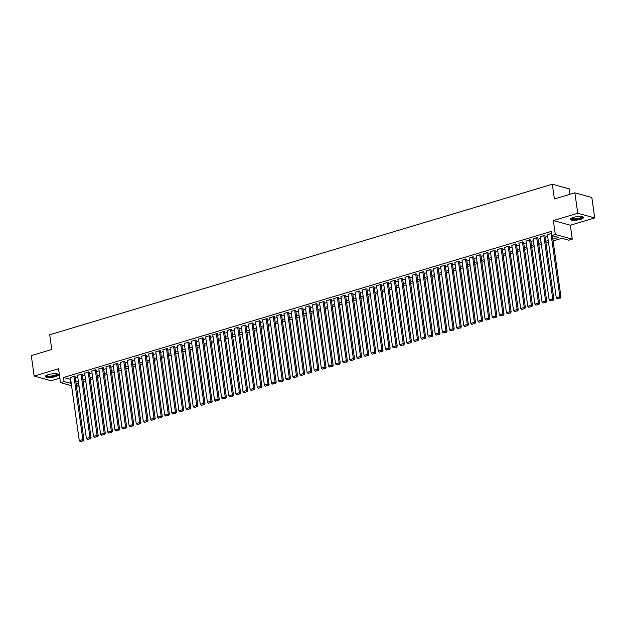 <?xml version="1.0" encoding="UTF-8"?>
<svg xmlns="http://www.w3.org/2000/svg" width="626" height="626" viewBox="0 0 626 626"><rect width="100%" height="100%" fill="white"/><g stroke="black" fill="none" stroke-linecap="round" stroke-linejoin="round"><path stroke-width="0.94" d="M55.479 376.602A6.667 1.714 172 0 0 58.508 374.692A6.667 1.714 172 0 0 54.963 373.691A6.667 1.714 172 0 0 48.335 374.638A6.667 1.714 172 0 0 45.307 376.547A6.667 1.714 172 0 0 48.851 377.556A6.667 1.714 172 0 0 55.479 376.602M580.545 219.358A6.667 1.714 172 0 0 583.565 217.441A6.667 1.714 172 0 0 580.028 216.44A6.667 1.714 172 0 0 573.393 217.386A6.667 1.714 172 0 0 570.364 219.296A6.667 1.714 172 0 0 573.909 220.305A6.667 1.714 172 0 0 580.545 219.358M79.126 386.829L76.56 387.071M570.043 194.263L569.292 188.895L552.335 184.232L49.697 334.761L51.77 349.488L31.3 355.615L34.172 376.062L51.129 380.725L59.869 378.112M552.335 184.232L554.401 198.951L574.871 192.824L591.828 197.487L594.7 217.934L577.743 213.263L553.361 220.563L555.317 234.468L572.266 239.14L568.713 240.204L561.835 238.31L553.094 240.924M553.361 220.563L570.317 225.235L594.7 217.934M570.317 225.235L572.266 239.14M574.871 192.824L577.743 213.263M75.081 376.602L74.291 376.179L70.409 377.564M82.202 374.465L81.411 374.043L77.53 375.428M89.322 372.337L88.532 371.914L84.651 373.299M96.443 370.201L95.653 369.778L91.764 371.171M103.564 368.072L102.774 367.65L98.885 369.035M110.685 365.936L109.894 365.514L106.005 366.906M117.798 363.808L117.007 363.385L113.126 364.77M124.918 361.671L124.128 361.249L120.247 362.642M132.039 359.543L131.249 359.121L127.368 360.506M139.16 357.407L138.369 356.992L134.48 358.377M146.281 355.278L145.49 354.856L141.601 356.241M153.401 353.142L152.611 352.728L148.722 354.113M160.514 351.014L159.724 350.591L155.843 351.976M167.635 348.885L166.845 348.463L162.963 349.848M174.756 346.749L173.965 346.327L170.084 347.712M181.876 344.621L181.086 344.198L177.197 345.583M188.997 342.485L188.207 342.062L184.318 343.447M196.118 340.356L195.328 339.934L191.439 341.319M203.231 338.22L202.441 337.797L198.559 339.182M210.352 336.092L209.561 335.669L205.68 337.054M217.472 333.955L216.682 333.533L212.801 334.918M224.593 331.827L223.803 331.404L219.914 332.789M231.714 329.691L230.924 329.268L227.035 330.653M238.835 327.562L238.044 327.14L234.155 328.525M245.948 325.426L245.157 325.004L241.276 326.389M253.068 323.298L252.278 322.875L248.397 324.26M260.189 321.161L259.399 320.739L255.518 322.124M267.31 319.033L266.519 318.611L262.63 319.996M274.431 316.897L273.64 316.474L269.751 317.859M281.551 314.768L280.761 314.346L276.872 315.731M288.664 312.632L287.874 312.21L283.993 313.595M295.785 310.504L294.995 310.081L291.113 311.466M302.906 308.368L302.115 307.945L298.234 309.33M310.026 306.239L309.236 305.817L305.347 307.202M317.147 304.103L316.357 303.68L312.468 305.065M324.268 301.975L323.478 301.552L319.589 302.937M331.381 299.838L330.598 299.416L326.709 300.801M338.502 297.71L337.711 297.287L333.83 298.672M345.622 295.574L344.832 295.151L340.951 296.536M352.743 293.445L351.953 293.023L348.064 294.408M359.864 291.309L359.074 290.887L355.185 292.279M366.985 289.181L366.194 288.758L362.305 290.143M374.098 287.044L373.315 286.622L369.426 288.015M381.218 284.916L380.428 284.494L376.547 285.879M388.339 282.78L387.549 282.365L383.668 283.75M395.46 280.651L394.67 280.229L390.78 281.614M402.581 278.515L401.79 278.1L397.901 279.486M409.701 276.387L408.911 275.964L405.022 277.349M416.814 274.251L416.032 273.836L412.143 275.221M423.935 272.122L423.145 271.7L419.263 273.085M431.056 269.994L430.265 269.571L426.384 270.956M438.177 267.858L437.386 267.435L433.497 268.82M445.297 265.729L444.507 265.307L440.618 266.692M452.418 263.593L451.628 263.17L447.739 264.555M459.531 261.465L458.748 261.042L454.859 262.427M466.652 259.328L465.861 258.906L461.98 260.291M473.772 257.2L472.982 256.777L469.101 258.162M480.893 255.064L480.103 254.641L476.214 256.026M488.014 252.935L487.224 252.513L483.335 253.898M495.135 250.799L494.344 250.377L490.455 251.762M502.248 248.671L501.465 248.248L497.576 249.633M509.368 246.534L508.578 246.112L504.697 247.497M516.489 244.406L515.699 243.983L511.818 245.369M523.61 242.27L522.82 241.847L518.931 243.232M530.731 240.141L529.94 239.719L526.051 241.104M537.851 238.005L537.061 237.583L533.172 238.968M544.964 235.877L544.182 235.454L540.293 236.839M552.852 239.155L558.627 237.426L551.756 235.532L551.177 231.448L63.5 377.501L70.652 379.309M75.269 377.924L77.773 377.181M82.389 375.796L84.893 375.044M89.51 373.659L92.014 372.916M96.631 371.531L99.135 370.78M103.752 369.395L106.248 368.651M110.865 367.266L113.369 366.515M117.985 365.138L120.489 364.387M125.106 363.002L127.61 362.251M132.227 360.873L134.731 360.122M139.348 358.737L141.852 357.986M146.468 356.609L148.965 355.858M153.581 354.472L156.085 353.721M160.702 352.344L163.206 351.593M167.823 350.208L170.327 349.457M174.944 348.079L177.448 347.328M182.064 345.943L184.568 345.192M189.185 343.815L191.681 343.064M196.298 341.679L198.802 340.927M203.419 339.55L205.923 338.799M210.539 337.414L213.043 336.663M217.66 335.286L220.164 334.534M224.781 333.149L227.285 332.398M231.902 331.021L234.398 330.27M239.015 328.885L241.519 328.134M246.135 326.756L248.639 326.005M253.256 324.62L255.76 323.869M260.377 322.492L262.881 321.741M267.498 320.355L270.002 319.612M274.618 318.227L277.115 317.476M281.731 316.091L284.235 315.347M288.852 313.962L291.356 313.211M295.973 311.826L298.477 311.083M303.094 309.698L305.598 308.947M310.214 307.562L312.718 306.818M317.335 305.433L319.831 304.682M324.448 303.297L326.952 302.554M331.569 301.169L334.073 300.417M338.689 299.032L341.193 298.289M345.81 296.904L348.314 296.153M352.931 294.768L355.435 294.024M360.052 292.639L362.548 291.888M367.165 290.503L369.669 289.76M374.285 288.375L376.789 287.624M381.406 286.246L383.91 285.495M388.527 284.11L391.031 283.359M395.648 281.982L398.152 281.23M402.768 279.845L405.265 279.094M409.881 277.717L412.385 276.966M417.002 275.581L419.506 274.83M424.123 273.452L426.627 272.701M431.244 271.316L433.748 270.565M438.364 269.188L440.868 268.437M445.485 267.052L447.981 266.3M452.598 264.923L455.102 264.172M459.719 262.787L462.223 262.036M466.839 260.659L469.343 259.907M473.96 258.522L476.464 257.771M481.081 256.394L483.585 255.643M488.202 254.258L490.698 253.507M495.315 252.129L497.819 251.378M502.435 249.993L504.939 249.242M509.556 247.865L512.06 247.113M516.677 245.728L519.181 244.977M523.798 243.6L526.302 242.849M530.918 241.464L533.415 240.72M538.031 239.335L540.535 238.584M545.152 237.199L547.656 236.456M551.451 233.365L547.414 234.703M71.552 385.694L60.511 382.658L58.554 368.753L34.172 376.062M60.511 382.658L64.071 381.594L71.231 383.402M63.5 377.501L64.071 381.594M551.756 235.532L555.317 234.468M76.255 384.943L78.97 385.694M548.478 242.309L545.982 243.06M541.365 244.445L538.861 245.189M534.244 246.574L531.74 247.325M527.123 248.71L524.619 249.453M520.003 250.838L517.499 251.589M512.882 252.974L510.378 253.718M505.761 255.103L503.265 255.854M498.648 257.239L496.144 257.982M491.527 259.367L489.023 260.119M484.407 261.504L481.903 262.247M477.286 263.632L474.782 264.383M470.165 265.768L467.661 266.512M463.044 267.897L460.548 268.648M455.931 270.033L453.427 270.776M448.811 272.161L446.307 272.913M441.69 274.29L439.186 275.041M434.569 276.426L432.065 277.177M427.448 278.554L424.944 279.306M420.328 280.691L417.824 281.442M413.215 282.819L410.711 283.57M406.094 284.955L403.59 285.706M398.973 287.084L396.469 287.835M391.853 289.22L389.349 289.971M384.732 291.348L382.228 292.099M377.611 293.484L375.107 294.236M370.498 295.613L367.994 296.364M363.377 297.749L360.873 298.5M356.257 299.877L353.753 300.629M349.136 302.014L346.632 302.765M342.015 304.142L339.511 304.893M334.894 306.278L332.39 307.03M327.774 308.407L325.277 309.158M320.661 310.543L318.157 311.294M313.54 312.671L311.036 313.423M306.419 314.808L303.915 315.559M299.298 316.936L296.794 317.687M292.178 319.072L289.674 319.816M285.057 321.201L282.561 321.952M277.944 323.337L275.44 324.08M270.823 325.465L268.319 326.216M263.702 327.601L261.199 328.345M256.582 329.73L254.078 330.481M249.461 331.866L246.957 332.609M242.34 333.994L239.844 334.746M235.227 336.131L232.723 336.874M228.107 338.259L225.603 339.01M220.986 340.395L218.482 341.139M213.865 342.524L211.361 343.275M206.744 344.66L204.24 345.403M199.624 346.788L197.127 347.54M192.511 348.925L190.007 349.668M185.39 351.053L182.886 351.804M178.269 353.181L175.765 353.933M171.148 355.318L168.644 356.069M164.028 357.446L161.524 358.197M156.907 359.582L154.411 360.333M149.794 361.711L147.29 362.462M142.673 363.847L140.169 364.598M135.552 365.975L133.048 366.726M128.432 368.111L125.928 368.863M121.311 370.24L118.807 370.991M114.19 372.376L111.694 373.127M107.077 374.505L104.573 375.256M99.957 376.641L97.453 377.392M92.836 378.769L90.332 379.52M85.715 380.905L83.211 381.657M78.594 383.034L76.09 383.785M75.848 382.016L78.352 381.265M82.961 379.88L85.465 379.137M90.081 377.752L92.585 377.001M97.202 375.616L99.706 374.872M104.323 373.487L106.827 372.736M111.444 371.359L113.948 370.608M118.564 369.223L121.068 368.471M125.677 367.094L128.181 366.343M132.798 364.958L135.302 364.207M139.919 362.83L142.423 362.078M147.04 360.693L149.544 359.942M154.16 358.565L156.664 357.814M161.281 356.429L163.785 355.678M168.402 354.3L170.898 353.549M175.515 352.164L178.019 351.413M182.636 350.036L185.139 349.285M189.756 347.899L192.26 347.148M196.877 345.771L199.381 345.02M203.998 343.635L206.502 342.884M211.119 341.506L213.615 340.755M218.231 339.37L220.735 338.619M225.352 337.242L227.856 336.491M232.473 335.106L234.977 334.354M239.594 332.977L242.098 332.226M246.714 330.841L249.218 330.09M253.835 328.713L256.331 327.961M260.948 326.576L263.452 325.833M268.069 324.448L270.573 323.697M275.19 322.312L277.694 321.568M282.31 320.183L284.814 319.432M289.431 318.047L291.935 317.304M296.552 315.919L299.048 315.168M303.665 313.782L306.169 313.039M310.786 311.654L313.29 310.903M317.906 309.518L320.41 308.774M325.027 307.389L327.531 306.638M332.148 305.253L334.652 304.51M339.269 303.125L341.765 302.374M346.381 300.989L348.885 300.245M353.502 298.86L356.006 298.109M360.623 296.724L363.127 295.981M367.744 294.596L370.248 293.844M374.864 292.467L377.368 291.716M381.985 290.331L384.481 289.58M389.098 288.203L391.602 287.451M396.219 286.066L398.723 285.315M403.34 283.938L405.844 283.187M410.46 281.802L412.964 281.051M417.581 279.673L420.085 278.922M424.702 277.537L427.198 276.786M431.815 275.409L434.319 274.657M438.936 273.272L441.44 272.521M446.056 271.144L448.56 270.393M453.177 269.008L455.681 268.257M460.298 266.879L462.802 266.128M467.419 264.743L469.915 263.992M474.531 262.615L477.035 261.864M481.652 260.479L484.156 259.727M488.773 258.35L491.277 257.599M495.894 256.214L498.398 255.463M503.014 254.086L505.518 253.334M510.135 251.949L512.631 251.198M517.248 249.821L519.752 249.07M524.369 247.685L526.873 246.941M531.49 245.556L533.994 244.805M538.61 243.42L541.114 242.677M545.731 241.292L548.235 240.54M70.37 379.395L70.941 383.48M550.943 233.428L559.84 296.724L560.982 297.037L552.367 235.705M547.382 234.492L556.279 297.788L559.84 296.724L559.793 298.039L557.304 298.782L559.793 298.039M560.982 297.037L560.254 298.164M557.304 298.782L556.279 297.788M582.485 216.698A5.767 1.479 -8 0 1 579.966 218.568A5.767 1.479 -8 0 1 573.846 219.382A5.767 1.479 -8 0 1 571.202 218.286M571.538 218.098A5.337 1.369 172 0 0 579.684 218.098A5.337 1.369 172 0 0 582.11 216.612M570.466 218.92A6.62 1.698 172 0 0 580.427 218.693A6.62 1.698 172 0 0 583.369 217.105M57.428 373.949A5.767 1.479 -8 0 1 55.237 375.717A5.767 1.479 -8 0 1 49.196 376.641A5.767 1.479 -8 0 1 46.136 375.537M46.48 375.35A5.337 1.369 172 0 0 49.337 376.109A5.337 1.369 172 0 0 57.052 373.863M45.401 376.171A6.62 1.698 172 0 0 48.812 376.883A6.62 1.698 172 0 0 58.312 374.356M543.822 235.556L552.719 298.852L553.861 299.165L544.941 235.666M540.261 236.628L549.158 299.917L552.719 298.852L552.68 300.167L550.184 300.918L552.68 300.167M553.861 299.165L553.134 300.3M550.184 300.918L549.158 299.917M536.701 237.692L545.598 300.989L546.741 301.302L537.82 237.794M533.141 238.756L542.038 302.053L545.598 300.989L545.559 302.303L543.063 303.047L545.559 302.303M546.741 301.302L546.013 302.428M543.063 303.047L542.038 302.053M529.58 239.821L538.477 303.117L539.628 303.43L530.699 239.93M526.02 240.893L534.917 304.181L538.477 303.117L538.438 304.432L535.95 305.183L538.438 304.432M539.628 303.43L538.9 304.565M535.95 305.183L534.917 304.181M522.467 241.957L531.357 305.253L532.507 305.566L523.579 242.059M518.907 243.021L527.796 306.317L531.357 305.253L531.317 306.568L528.829 307.311L531.317 306.568M532.507 305.566L531.779 306.693M528.829 307.311L527.796 306.317M515.347 244.085L524.236 307.382L525.386 307.695L516.458 244.187M511.786 245.157L520.683 308.446L524.236 307.382L524.197 308.696L521.708 309.447L524.197 308.696M525.386 307.695L524.658 308.829M521.708 309.447L520.683 308.446M508.226 246.221L517.123 309.518L518.265 309.831L509.337 246.323M504.666 247.286L513.563 310.582L517.123 309.518L517.076 310.832L514.588 311.576L517.076 310.832M518.265 309.831L517.538 310.958M514.588 311.576L513.563 310.582M501.105 248.35L510.002 311.646L511.145 311.959L502.224 248.452M497.545 249.422L506.442 312.71L510.002 311.646L509.963 312.961L507.467 313.712L509.963 312.961M511.145 311.959L510.417 313.094M507.467 313.712L506.442 312.71M493.984 250.486L502.881 313.775L504.024 314.095L495.103 250.588M490.424 251.55L499.321 314.847L502.881 313.775L502.842 315.097L500.346 315.84L502.842 315.097M504.024 314.095L503.296 315.222M500.346 315.84L499.321 314.847M486.864 252.614L495.761 315.911L496.911 316.224L487.983 252.716M483.303 253.686L492.2 316.975L495.761 315.911L495.722 317.225L493.225 317.977L495.722 317.225M496.911 316.224L496.183 317.351M493.225 317.977L492.2 316.975M479.751 254.751L488.64 318.039L489.79 318.36L480.862 254.852M476.19 255.815L485.08 319.111L488.64 318.039L488.601 319.362L486.112 320.105L488.601 319.362M489.79 318.36L489.062 319.487M486.112 320.105L485.08 319.111M472.63 256.879L481.519 320.176L482.669 320.489L473.741 256.981M469.07 257.951L477.967 321.24L481.519 320.176L481.48 321.49L478.992 322.241L481.48 321.49M482.669 320.489L481.942 321.615M478.992 322.241L477.967 321.24M465.509 259.015L474.406 322.304L475.549 322.625L466.62 259.117M461.949 260.08L470.846 323.376L474.406 322.304L474.359 323.626L471.871 324.37L474.359 323.626M475.549 322.625L474.821 323.752M471.871 324.37L470.846 323.376M458.388 261.144L467.286 324.44L468.428 324.753L459.507 261.245M454.828 262.216L463.725 325.504L467.286 324.44L467.246 325.755L464.75 326.506L467.246 325.755M468.428 324.753L467.7 325.88M464.75 326.506L463.725 325.504M451.268 263.28L460.165 326.569L461.307 326.889L452.387 263.382M447.707 264.344L456.604 327.641L460.165 326.569L460.126 327.891L457.629 328.634L460.126 327.891M461.307 326.889L460.579 328.016M457.629 328.634L456.604 327.641M444.147 265.408L453.044 328.705L454.194 329.018L445.266 265.51M440.587 266.473L449.484 329.769L453.044 328.705L453.005 330.019L450.509 330.771L453.005 330.019M454.194 329.018L453.467 330.145M450.509 330.771L449.484 329.769M437.034 267.545L445.923 330.833L447.074 331.154L438.145 267.646M433.474 268.609L442.363 331.905L445.923 330.833L445.884 332.156L443.396 332.899L445.884 332.156M447.074 331.154L446.346 332.281M443.396 332.899L442.363 331.905M429.913 269.673L438.803 332.969L439.953 333.282L431.024 269.775M426.353 270.737L435.25 334.034L438.803 332.969L438.763 334.284L436.275 335.035L438.763 334.284M439.953 333.282L439.225 334.409M436.275 335.035L435.25 334.034M422.793 271.809L431.69 335.098L432.832 335.419L423.904 271.911M419.232 272.873L428.129 336.17L431.69 335.098L431.643 336.42L429.154 337.164L431.643 336.42M432.832 335.419L432.104 336.545M429.154 337.164L428.129 336.17M415.672 273.938L424.569 337.234L425.711 337.547L416.791 274.039M412.111 275.002L421.008 338.298L424.569 337.234L424.53 338.549L422.034 339.3L424.53 338.549M425.711 337.547L424.984 338.674M422.034 339.3L421.008 338.298M408.551 276.074L417.448 339.362L418.591 339.683L409.67 276.176M404.991 277.138L413.888 340.434L417.448 339.362L417.409 340.685L414.913 341.428L417.409 340.685M418.591 339.683L417.863 340.81M414.913 341.428L413.888 340.434M401.43 278.202L410.327 341.499L411.478 341.812L402.549 278.304M397.87 279.266L406.767 342.563L410.327 341.499L410.288 342.813L407.792 343.564L410.288 342.813M411.478 341.812L410.742 342.938M407.792 343.564L406.767 342.563M394.317 280.338L403.207 343.627L404.357 343.948L395.429 280.44M390.757 281.403L399.646 344.699L403.207 343.627L403.167 344.949L400.679 345.693L403.167 344.949M404.357 343.948L403.629 345.075M400.679 345.693L399.646 344.699M387.197 282.467L396.086 345.763L397.236 346.076L388.308 282.569M383.636 283.531L392.533 346.827L396.086 345.763L396.047 347.078L393.558 347.829L396.047 347.078M397.236 346.076L396.508 347.203M393.558 347.829L392.533 346.827M380.076 284.603L388.973 347.892L390.115 348.212L381.187 284.705M376.516 285.667L385.413 348.964L388.973 347.892L388.926 349.214L386.438 349.957L388.926 349.214M390.115 348.212L389.388 349.339M386.438 349.957L385.413 348.964M372.955 286.731L381.852 350.028L382.995 350.341L374.074 286.833M369.395 287.796L378.292 351.092L381.852 350.028L381.813 351.342L379.317 352.094L381.813 351.342M382.995 350.341L382.267 351.468M379.317 352.094L378.292 351.092M365.834 288.868L374.731 352.156L375.874 352.477L366.953 288.969M362.274 289.932L371.171 353.22L374.731 352.156L374.692 353.479L372.196 354.222L374.692 353.479M375.874 352.477L375.146 353.604M372.196 354.222L371.171 353.22M358.714 290.996L367.611 354.293L368.761 354.606L359.833 291.098M355.153 292.06L364.05 355.357L367.611 354.293L367.572 355.607L365.075 356.35L367.572 355.607M368.761 354.606L368.025 355.732M365.075 356.35L364.05 355.357M351.601 293.132L360.49 356.421L361.64 356.742L352.712 293.234M348.04 294.197L356.93 357.485L360.49 356.421L360.451 357.743L357.962 358.487L360.451 357.743M361.64 356.742L360.912 357.869M357.962 358.487L356.93 357.485M344.48 295.261L353.369 358.557L354.519 358.87L345.591 295.362M340.92 296.325L349.817 359.621L353.369 358.557L353.33 359.872L350.842 360.615L353.33 359.872M354.519 358.87L353.792 359.997M350.842 360.615L349.817 359.621M337.359 297.397L346.256 360.686L347.399 361.006L338.47 297.499M333.799 298.461L342.696 361.75L346.256 360.686L346.209 362.008L343.721 362.751L346.209 362.008M347.399 361.006L346.671 362.133M343.721 362.751L342.696 361.75M330.238 299.525L339.135 362.822L340.278 363.135L331.357 299.627M326.678 300.59L335.575 363.886L339.135 362.822L339.096 364.136L336.6 364.88L339.096 364.136M340.278 363.135L339.55 364.262M336.6 364.88L335.575 363.886M323.118 301.662L332.015 364.95L333.157 365.263L324.237 301.763M319.557 302.726L328.454 366.014L332.015 364.95L331.976 366.273L329.479 367.016L331.976 366.273M333.157 365.263L332.429 366.398M329.479 367.016L328.454 366.014M315.997 303.79L324.894 367.086L326.044 367.399L317.116 303.892M312.437 304.854L321.334 368.151L324.894 367.086L324.855 368.401L322.359 369.144L324.855 368.401M326.044 367.399L325.309 368.526M322.359 369.144L321.334 368.151M308.884 305.918L317.773 369.215L318.924 369.528L309.995 306.028M305.324 306.99L314.213 370.279L317.773 369.215L317.734 370.537L315.246 371.281L317.734 370.537M318.924 369.528L318.196 370.662M315.246 371.281L314.213 370.279M301.763 308.055L310.652 371.351L311.803 371.664L302.874 308.156M298.203 309.119L307.1 372.415L310.652 371.351L310.613 372.666L308.125 373.409L310.613 372.666M311.803 371.664L311.075 372.791M308.125 373.409L307.1 372.415M294.643 310.183L303.54 373.479L304.682 373.792L295.754 310.293M291.082 311.255L299.979 374.544L303.54 373.479L303.493 374.802L301.004 375.545L303.493 374.802M304.682 373.792L303.954 374.927M301.004 375.545L299.979 374.544M287.522 312.319L296.419 375.616L297.561 375.929L288.641 312.421M283.961 313.383L292.858 376.68L296.419 375.616L296.38 376.93L293.884 377.674L296.38 376.93M297.561 375.929L296.834 377.055M293.884 377.674L292.858 376.68M280.401 314.448L289.298 377.744L290.441 378.057L281.52 314.557M276.841 315.52L285.738 378.808L289.298 377.744L289.259 379.059L286.763 379.81L289.259 379.059M290.441 378.057L289.713 379.192M286.763 379.81L285.738 378.808M273.28 316.584L282.177 379.88L283.328 380.193L274.399 316.686M269.72 317.648L278.617 380.944L282.177 379.88L282.138 381.195L279.642 381.938L282.138 381.195M283.328 380.193L282.592 381.32M279.642 381.938L278.617 380.944M266.167 318.712L275.057 382.009L276.207 382.322L267.279 318.822M262.607 319.784L271.496 383.073L275.057 382.009L275.017 383.323L272.529 384.074L275.017 383.323M276.207 382.322L275.479 383.456M272.529 384.074L271.496 383.073M259.047 320.848L267.936 384.145L269.086 384.458L260.158 320.95M255.486 321.913L264.383 385.209L267.936 384.145L267.897 385.459L265.408 386.203L267.897 385.459M269.086 384.458L268.358 385.585M265.408 386.203L264.383 385.209M251.926 322.977L260.823 386.273L261.965 386.586L253.037 323.079M248.365 324.049L257.263 387.337L260.823 386.273L260.776 387.588L258.288 388.339L260.776 387.588M261.965 386.586L261.238 387.721M258.288 388.339L257.263 387.337M244.805 325.113L253.702 388.41L254.845 388.723L245.924 325.215M241.245 326.177L250.142 389.474L253.702 388.41L253.663 389.724L251.167 390.467L253.663 389.724M254.845 388.723L254.117 389.849M251.167 390.467L250.142 389.474M237.684 327.241L246.581 390.538L247.724 390.851L238.803 327.343M234.124 328.314L243.021 391.602L246.581 390.538L246.542 391.853L244.046 392.604L246.542 391.853M247.724 390.851L246.996 391.986M244.046 392.604L243.021 391.602M230.564 329.378L239.461 392.666L240.611 392.987L231.683 329.479M227.003 330.442L235.9 393.738L239.461 392.666L239.422 393.989L236.925 394.732L239.422 393.989M240.611 392.987L239.875 394.114M236.925 394.732L235.9 393.738M223.443 331.506L232.34 394.803L233.49 395.116L224.562 331.608M219.89 332.578L228.78 395.867L232.34 394.803L232.301 396.117L229.812 396.868L232.301 396.117M233.49 395.116L232.762 396.242M229.812 396.868L228.78 395.867M216.33 333.642L225.219 396.931L226.369 397.252L217.441 333.744M212.77 334.707L221.667 398.003L225.219 396.931L225.18 398.253L222.692 398.997L225.18 398.253M226.369 397.252L225.642 398.379M222.692 398.997L221.667 398.003M209.209 335.771L218.106 399.067L219.249 399.38L210.32 335.872M205.649 336.843L214.546 400.131L218.106 399.067L218.059 400.382L215.571 401.133L218.059 400.382M219.249 399.38L218.521 400.507M215.571 401.133L214.546 400.131M202.088 337.907L210.985 401.196L212.128 401.516L203.207 338.009M198.528 338.971L207.425 402.268L210.985 401.196L210.946 402.518L208.45 403.261L210.946 402.518M212.128 401.516L211.4 402.643M208.45 403.261L207.425 402.268M194.968 340.035L203.865 403.332L205.007 403.645L196.087 340.137M191.407 341.107L200.304 404.396L203.865 403.332L203.826 404.646L201.329 405.398L203.826 404.646M205.007 403.645L204.279 404.772M201.329 405.398L200.304 404.396M187.847 342.172L196.744 405.46L197.894 405.781L188.966 342.273M184.287 343.236L193.184 406.532L196.744 405.46L196.705 406.783L194.209 407.526L196.705 406.783M197.894 405.781L197.159 406.908M194.209 407.526L193.184 406.532M180.726 344.3L189.623 407.596L190.774 407.909L181.845 344.402M177.174 345.364L186.063 408.661L189.623 407.596L189.584 408.911L187.096 409.662L189.584 408.911M190.774 407.909L190.046 409.036M187.096 409.662L186.063 408.661M173.613 346.436L182.502 409.725L183.653 410.046L174.724 346.538M170.053 347.5L178.95 410.797L182.502 409.725L182.463 411.047L179.975 411.791L182.463 411.047M183.653 410.046L182.925 411.172M179.975 411.791L178.95 410.797M166.493 348.565L175.39 411.861L176.532 412.174L167.604 348.666M162.932 349.629L171.829 412.925L175.39 411.861L175.343 413.176L172.854 413.927L175.343 413.176M176.532 412.174L175.804 413.301M172.854 413.927L171.829 412.925M159.372 350.701L168.269 413.989L169.411 414.31L160.491 350.803M155.811 351.765L164.708 415.061L168.269 413.989L168.23 415.312L165.733 416.055L168.23 415.312M169.411 414.31L168.684 415.437M165.733 416.055L164.708 415.061M152.251 352.829L161.148 416.126L162.291 416.439L153.37 352.931M148.691 353.893L157.588 417.19L161.148 416.126L161.109 417.44L158.613 418.191L161.109 417.44M162.291 416.439L161.563 417.565M158.613 418.191L157.588 417.19M145.13 354.965L154.027 418.254L155.178 418.575L146.249 355.067M141.57 356.03L150.467 419.326L154.027 418.254L153.988 419.577L151.492 420.32L153.988 419.577M155.178 418.575L154.442 419.702M151.492 420.32L150.467 419.326M138.01 357.094L146.907 420.39L148.057 420.703L139.129 357.196M134.457 358.158L143.346 421.454L146.907 420.39L146.867 421.705L144.379 422.456L146.867 421.705M148.057 420.703L147.329 421.83M144.379 422.456L143.346 421.454M130.897 359.23L139.786 422.519L140.936 422.84L132.008 359.332M127.336 360.294L136.233 423.591L139.786 422.519L139.747 423.841L137.258 424.584L139.747 423.841M140.936 422.84L140.208 423.966M137.258 424.584L136.233 423.591M123.776 361.358L132.673 424.655L133.815 424.968L124.887 361.46M120.215 362.423L129.112 425.719L132.673 424.655L132.626 425.97L130.138 426.721L132.626 425.97M133.815 424.968L133.088 426.095M130.138 426.721L129.112 425.719M116.655 363.495L125.552 426.783L126.695 427.104L117.774 363.596M113.095 364.559L121.992 427.855L125.552 426.783L125.513 428.106L123.017 428.849L125.513 428.106M126.695 427.104L125.967 428.231M123.017 428.849L121.992 427.855M109.534 365.623L118.431 428.92L119.574 429.233L110.653 365.725M105.974 366.687L114.871 429.984L118.431 428.92L118.392 430.234L115.896 430.985L118.392 430.234M119.574 429.233L118.846 430.359M115.896 430.985L114.871 429.984M102.414 367.759L111.311 431.048L112.461 431.369L103.533 367.861M98.853 368.824L107.75 432.112L111.311 431.048L111.271 432.37L108.775 433.114L111.271 432.37M112.461 431.369L111.725 432.496M108.775 433.114L107.75 432.112M95.293 369.888L104.19 433.184L105.34 433.497L96.412 369.989M91.74 370.952L100.629 434.248L104.19 433.184L104.151 434.499L101.662 435.242L104.151 434.499M105.34 433.497L104.612 434.624M101.662 435.242L100.629 434.248M88.18 372.024L97.069 435.313L98.219 435.633L89.291 372.126M84.62 373.088L93.517 436.377L97.069 435.313L97.03 436.635L94.542 437.378L97.03 436.635M98.219 435.633L97.492 436.76M94.542 437.378L93.517 436.377M81.059 374.152L89.956 437.449L91.099 437.762L82.17 374.254M77.499 375.217L86.396 438.513L89.956 437.449L89.909 438.763L87.421 439.507L89.909 438.763M91.099 437.762L90.371 438.889M87.421 439.507L86.396 438.513M73.938 376.289L82.835 439.577L83.978 439.898L75.057 376.39M70.378 377.353L79.275 440.641L82.835 439.577L82.796 440.9L80.3 441.643L82.796 440.9M83.978 439.898L83.25 441.025M80.3 441.643L79.275 440.641"/></g></svg>
